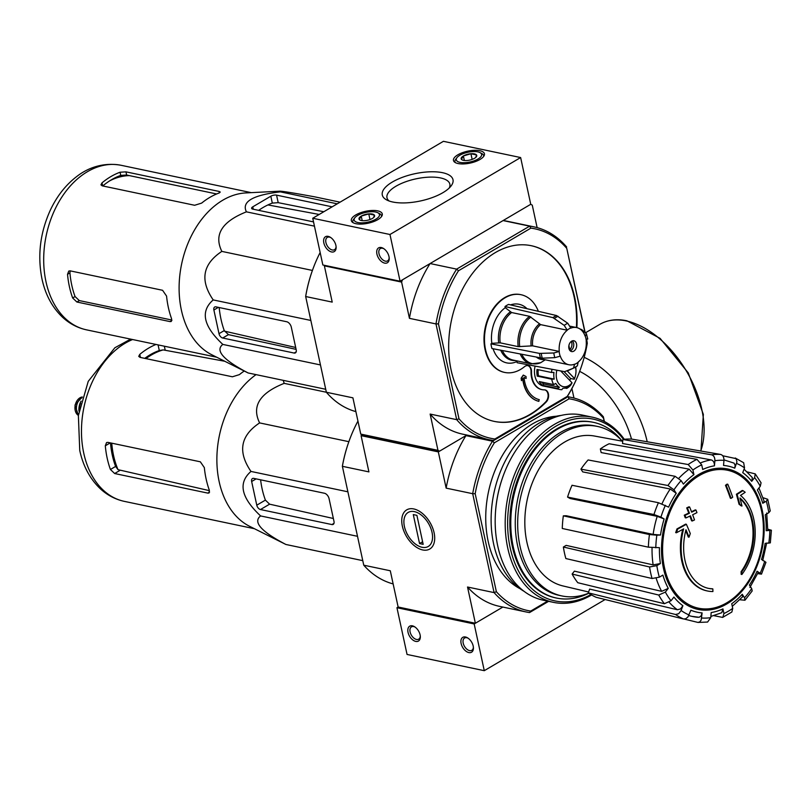 <?xml version="1.0" encoding="UTF-8"?>
<svg xmlns="http://www.w3.org/2000/svg" width="812" height="812" viewBox="0 0 812 812"><rect width="100%" height="100%" fill="white"/><g stroke="black" fill="none" stroke-linecap="round" stroke-linejoin="round"><path stroke-width="1.22" d="M458.496 270.761L456.648 269.127A108.767 76.125 -78.1 0 0 435.983 323.927L438.47 323.887A107.032 74.917 -78.1 0 1 458.496 270.761L530.875 228.142L529.637 226.152L456.648 269.127L430.096 263.545L402.447 279.825L401.605 282.089L409.441 318.345L435.983 323.927L456.679 419.652L430.137 414.069L437.972 450.335L360.751 434.095L362.274 434.948L361.086 435.648L368.922 471.894L342.38 466.311L363.756 565.193L390.298 570.775L398.134 607.011L396.946 607.711L407.056 654.452L484.277 670.682L605.133 599.52M396.946 607.711L474.178 623.951L484.277 670.682M415.754 641.409A8.627 5.197 -120.5 0 0 420.322 636.517A8.627 5.197 -120.5 0 0 414.567 626.742A8.627 5.197 -120.5 0 0 407.837 631.005A8.627 5.197 -120.5 0 0 415.754 641.409M468.849 652.574A8.627 5.197 -120.5 0 0 473.416 647.682A8.627 5.197 -120.5 0 0 467.661 637.907A8.627 5.197 -120.5 0 0 460.922 642.17A8.627 5.197 -120.5 0 0 468.849 652.574M415.064 627.067A7.135 4.293 -120.5 0 0 411.481 626.864A7.135 4.293 -120.5 0 0 410.608 633.593A7.135 4.293 -120.5 0 0 416.485 639.45A7.135 4.293 -120.5 0 0 418.718 639.166A7.135 4.293 -120.5 0 0 420.271 635.928M468.148 638.232A7.135 4.293 -120.5 0 0 464.565 638.029A7.135 4.293 -120.5 0 0 463.703 644.758A7.135 4.293 -120.5 0 0 469.58 650.615A7.135 4.293 -120.5 0 0 471.813 650.321A7.135 4.293 -120.5 0 0 473.366 647.093M474.178 623.951L502.851 607.061L475.365 623.251L398.134 607.011M520.634 157.548L389.973 234.495L312.742 218.255L443.413 141.318L520.634 157.548L530.743 204.289L400.072 281.226L389.973 234.495M400.072 281.226L322.851 264.986L312.742 218.255M381.275 247.538A8.627 5.197 -120.5 0 0 376.819 253.496A8.627 5.197 -120.5 0 0 383.761 262.855A8.627 5.197 -120.5 0 0 389.212 258.216A8.627 5.197 -120.5 0 0 383.457 248.452A8.627 5.197 -120.5 0 0 381.275 247.538M328.18 236.373A8.627 5.197 -120.5 0 0 323.724 242.341A8.627 5.197 -120.5 0 0 330.667 251.69A8.627 5.197 -120.5 0 0 336.117 247.061A8.627 5.197 -120.5 0 0 330.362 237.287A8.627 5.197 -120.5 0 0 328.18 236.373M355.9 223.696A15.834 6.09 167.8 0 1 351.332 220.671A15.834 6.09 167.8 0 1 365.512 211.333A15.834 6.09 167.8 0 1 382.29 213.972A15.834 6.09 167.8 0 1 373.337 221.717A15.834 6.09 167.8 0 1 355.9 223.696M458.059 163.547A15.834 6.09 167.8 0 1 453.482 160.522A15.834 6.09 167.8 0 1 467.671 151.174A15.834 6.09 167.8 0 1 484.449 153.823A15.834 6.09 167.8 0 1 475.497 161.558A15.834 6.09 167.8 0 1 458.059 163.547M389.121 201A32.165 12.363 167.8 0 1 386.989 197.763A32.165 12.363 167.8 0 1 415.815 178.884A32.165 12.363 167.8 0 1 449.858 184.172A32.165 12.363 167.8 0 1 449.249 187.998M392.754 202.005A36.175 13.905 167.8 0 1 386.715 199.955A36.175 13.905 167.8 0 1 414.699 173.758A36.175 13.905 167.8 0 1 451.015 186.049A36.175 13.905 167.8 0 1 392.754 202.005M330.86 237.611A7.135 4.293 -120.5 0 0 329.499 237.114A7.135 4.293 -120.5 0 0 327.277 237.408A7.135 4.293 -120.5 0 0 327.195 245.731A7.135 4.293 -120.5 0 0 334.514 249.7A7.135 4.293 -120.5 0 0 336.067 246.472M383.944 248.776A7.135 4.293 -120.5 0 0 382.594 248.279A7.135 4.293 -120.5 0 0 380.361 248.563A7.135 4.293 -120.5 0 0 380.28 256.896A7.135 4.293 -120.5 0 0 387.608 260.865A7.135 4.293 -120.5 0 0 389.161 257.627M472.148 159.396L470.919 153.742A7.978 3.065 167.8 0 1 476.492 154.919L475.832 157.355M462.475 160.065L461.419 159.345A7.978 3.065 167.8 0 1 463.388 155.955L470.919 153.742L476.492 154.919A7.978 3.065 167.8 0 1 476.309 156.838A7.978 3.065 167.8 0 1 474.533 158.299A7.978 3.065 167.8 0 1 466.991 160.512A7.978 3.065 167.8 0 1 462.14 159.903A7.978 3.065 167.8 0 1 461.419 159.345L463.388 155.955A7.978 3.065 167.8 0 1 470.919 153.742M464.362 160.502L463.388 155.955M455.299 162.583A14.677 5.643 167.8 0 1 454.953 161.791A14.677 5.643 167.8 0 1 455.755 159.213L457.014 157.589A12.951 4.973 167.8 0 1 467.905 152.26A12.951 4.973 167.8 0 1 480.024 152.615A12.951 4.973 167.8 0 1 478.004 159.03A12.951 4.973 167.8 0 1 462.19 162.664A12.951 4.973 167.8 0 1 457.014 157.589M480.024 152.615L481.841 153.57A14.677 5.643 167.8 0 1 483.637 155.589A14.677 5.643 167.8 0 1 483.647 156.452M369.988 219.555L368.77 213.901A7.978 3.065 167.8 0 1 374.342 215.068L373.682 217.514M360.315 220.214L359.259 219.494A7.978 3.065 167.8 0 1 361.228 216.114L368.77 213.901L374.342 215.068A7.978 3.065 167.8 0 1 374.159 216.997A7.978 3.065 167.8 0 1 372.373 218.448A7.978 3.065 167.8 0 1 364.832 220.661A7.978 3.065 167.8 0 1 359.98 220.062A7.978 3.065 167.8 0 1 359.259 219.494L361.228 216.114A7.978 3.065 167.8 0 1 368.77 213.901M362.213 220.651L361.228 216.114M353.139 222.732A14.677 5.643 167.8 0 1 352.794 221.94A14.677 5.643 167.8 0 1 353.596 219.362L354.854 217.748A12.951 4.973 167.8 0 1 365.745 212.419A12.951 4.973 167.8 0 1 377.874 212.764A12.951 4.973 167.8 0 1 375.854 219.179A12.951 4.973 167.8 0 1 360.031 222.813A12.951 4.973 167.8 0 1 354.854 217.748M377.874 212.764L379.681 213.729A14.677 5.643 167.8 0 1 381.478 215.738A14.677 5.643 167.8 0 1 381.498 216.601M320.151 252.502A108.767 76.125 101.9 0 0 312.803 269.371A108.767 76.125 101.9 0 0 305.667 296.522L326.363 392.257L284.19 383.355L283.215 380.341M284.19 383.355C259.667 393.109 251.476 406.294 259.617 422.91L348.866 441.677M357.513 536.306L260.601 515.935C252.705 522.014 261.139 531.525 285.895 544.476L362.771 560.645M260.601 515.935C241.062 497.665 237.855 482.835 250.979 471.437L347.891 491.808M253.74 478.38A4.141 2.497 -120.5 0 0 252.441 478.552A4.141 2.497 -120.5 0 0 251.649 481.516L256.775 505.186A4.141 2.497 -120.5 0 0 260.479 509.54L331.905 524.562A4.141 2.497 -120.5 0 0 333.204 524.39A4.141 2.497 -120.5 0 0 333.996 521.426L329.073 498.68A5.176 3.116 -120.5 0 0 324.445 493.249L253.74 478.38M105.306 445.808A84.072 58.85 101.9 0 0 107.154 458.059A84.072 58.85 101.9 0 0 110.422 469.488L114.654 473.528L207.801 493.107L209.029 492.985L209.364 490.286A84.072 58.85 -78.1 0 1 206.096 478.867A84.072 58.85 -78.1 0 1 204.34 467.61L200.341 461.805L107.915 442.367L106.545 442.581L105.306 445.808L110.29 442.865M285.895 544.476L249.507 526.247A84.072 58.85 -78.1 0 1 219.149 481.607A84.072 58.85 -78.1 0 1 256.054 374.626M156.005 344.45A84.072 58.85 101.9 0 0 139.776 354.377L138.73 356.366L139.969 357.351L232.394 376.788L239.398 374.626A84.072 58.85 -78.1 0 1 244.199 371.054M413.795 508.951A22.716 13.672 59.5 0 1 419.54 511.357A22.716 13.672 59.5 0 1 434.684 537.077A22.716 13.672 59.5 0 1 420.352 549.257A22.716 13.672 59.5 0 1 402.072 524.653A22.716 13.672 59.5 0 1 413.795 508.951M686.363 524.278A186.882 105.824 -125.8 0 1 690.281 533.535A184.984 130.854 -66.8 0 1 689.023 537.189A186.364 105.53 54.2 0 0 685.978 529.749A49.035 34.317 -78.1 0 0 708.612 588.406A49.035 34.317 -78.1 0 0 712.845 588.913A188.729 113.619 -120.5 0 1 712.906 591.542A51.795 36.246 -78.1 0 1 707.506 590.994A51.795 36.246 -78.1 0 1 683.643 528.886A186.709 81.271 -16.4 0 1 676.406 532.773L675.685 532.621A180.893 127.961 113.2 0 0 676.975 528.906A186.171 81.038 163.6 0 0 685.632 524.126L686.363 524.278A186.171 81.038 163.6 0 1 677.695 529.059A180.893 127.961 113.2 0 1 676.406 532.773M658.735 595.044L572.125 574.054A81.657 57.155 -78.1 0 0 577.799 582.722L664.399 603.712A84.976 59.469 -78.1 0 1 658.735 595.044L665.363 592.09L668.256 588.385L661.658 591.349A79.84 55.886 -78.1 0 1 656.208 578.347M653.132 564.888L566.157 545.38L563.376 547.024L649.559 566.969L656.847 565.649L660.389 563.558L653.132 564.888A79.84 55.886 -78.1 0 1 652.056 547.684M588.578 591.989L562.949 585.939A76.602 53.612 -78.1 0 1 526.897 542.213A76.602 53.612 -78.1 0 1 540.833 465.997A76.602 53.612 -78.1 0 1 594.465 436.034L622.713 441.251M697.985 617.282A79.84 55.886 -78.1 0 1 691.773 616.338L699.173 617.293L701.152 615.811L702.106 612.918A74.663 52.252 -78.1 0 1 690.88 610.208L687.916 617.008L685.785 618.714L683.562 618.988A84.976 59.469 -78.1 0 1 675.584 614.501L588.264 592.821L589.674 589.086L677.411 609.751A79.84 55.886 -78.1 0 1 669.301 602.382M572.125 574.054L574.399 571.14L661.658 591.349M563.335 515.843A81.657 57.155 -78.1 0 0 562.28 528.48L648.382 547.176A84.976 59.469 -78.1 0 1 649.448 534.55L563.335 515.843L566.208 515.732L653.132 534.408A79.84 55.886 -78.1 0 1 657.212 516.341L570.095 498.507L567.568 497.086L653.964 514.524A84.976 59.469 -78.1 0 1 658.42 502.709L668.591 507.124A74.663 52.252 -78.1 0 1 676.244 493.3L673.96 489.809L667.941 485.505A84.976 59.469 -78.1 0 1 675.107 476.309L681.126 480.613L683.41 484.104A74.663 52.252 -78.1 0 1 693.915 474.655L692.91 470.006L688.18 464.535A84.976 59.469 -78.1 0 1 696.97 459.359L701.7 464.829L702.705 469.478A74.663 52.252 -78.1 0 1 714.458 465.824L714.885 460.729C714.925 457.511 713.829 455.532 711.606 454.811A84.976 59.469 -78.1 0 1 720.68 454.446C722.903 455.167 723.999 457.136 723.969 460.363L723.533 465.449A74.663 52.252 -78.1 0 1 734.758 468.169L736.931 461.926L736.139 458.648L722.721 455.755M661.993 503.795A79.84 55.886 -78.1 0 1 670.255 488.997L582.732 471.894L580.945 469.153L667.941 485.505M688.18 464.535L600.352 448.934L601.144 452.578L689.215 469.184L693.915 474.655M700.918 462.738A79.84 55.886 -78.1 0 1 711.211 459.917L622.52 443.494L622.855 439.495L711.606 454.811M713.91 615.679L722.639 617.404L731.866 612.004L732.728 608.371L731.724 603.722A74.663 52.252 -78.1 0 0 742.229 594.262L744.513 597.764L744.949 600.241L752.186 590.953L751.689 588.568L749.395 585.076A74.663 52.252 -78.1 0 0 757.048 571.242L761.494 574.135L765.949 562.31L761.504 559.438A74.663 52.252 -78.1 0 0 765.127 543.35L770.334 542.873L771.4 530.236L767.766 529.211M771.4 530.236L766.193 530.713L767.746 530.378L766.711 513.001M766.193 530.713A74.663 52.252 -78.1 0 0 765.249 514.808L768.791 512.727L770.253 510.91L767.736 499.289L766.305 501.197L762.762 503.288L764.193 501.369L758.956 487.982M767.736 499.289L763.047 497.726M762.762 503.288A74.663 52.252 -78.1 0 0 757.383 489.991L760.276 486.286L761.067 482.795L755.241 473.883L754.612 477.618L751.719 481.323L752.348 477.588L744.056 469.153M755.241 473.883L747.202 471.914M724.629 460.099L723.989 459.978A79.84 55.886 -78.1 0 1 724.629 460.099L734.068 463.134L735.144 465.256L734.758 468.169M711.211 459.917C713.413 460.648 714.499 462.617 714.458 465.824M670.255 488.997L676.244 493.3M653.964 514.524L660.927 517.132L664.145 518.939L657.212 516.341M684.252 619.069L697.995 622.439L707.597 622.053L710.754 617.648L711.18 612.552A74.663 52.252 -78.1 0 0 722.934 608.898L723.939 613.547L722.812 617.333M588.264 592.821A81.657 57.155 -78.1 0 0 596.241 597.317L683.562 618.988M547.613 601.124L530.733 611.071A107.905 75.516 -78.1 0 1 496.376 591.725A1590.911 1464.615 178.9 0 1 494.072 592.598L467.529 587.015L475.365 623.251M530.733 611.071A1590.911 355.057 139.6 0 0 529.546 612.563A109.63 76.734 -78.1 0 1 526.156 611.964A109.63 76.734 -78.1 0 1 494.072 592.598L472.696 493.706L446.153 488.134L438.318 451.888L361.086 435.648M571.912 388.542L573.972 398.042M603.357 416.769A1590.911 110.127 79.5 0 0 603.468 418.139A107.905 75.516 -78.1 0 0 569.111 398.804A1590.911 1219.675 33.7 0 0 567.892 396.804A109.63 76.734 -78.1 0 1 571.272 397.403A109.63 76.734 -78.1 0 1 603.357 416.769L604.382 421.509M569.111 398.804L494.356 442.824A107.905 75.516 -78.1 0 0 475.182 493.686L496.376 591.725M603.468 418.139L604.169 421.398M520.127 588.741A89.777 62.828 -78.1 0 1 488.154 541.31A89.777 62.828 -78.1 0 1 556.403 416.231M567.223 396.662L492.488 441.2A1590.911 1219.675 33.7 0 0 494.356 442.824M475.182 493.686A1590.911 1464.615 178.9 0 0 472.696 493.706A109.63 76.734 -78.1 0 1 492.488 441.2L465.946 435.618L438.318 451.888M548.607 601.337L529.546 612.563M467.529 587.015A109.63 76.734 101.9 0 0 499.613 606.381L526.156 611.964M465.946 435.618A109.63 76.734 101.9 0 0 446.153 488.134M393.15 583.919A109.63 76.734 -78.1 0 1 363.756 565.193M349.312 440.439L349.19 440.774A107.905 75.516 -78.1 0 0 342.451 465.773A1590.911 110.127 -100.5 0 0 342.38 466.311A109.63 76.734 -78.1 0 1 349.312 440.439A109.63 76.734 -78.1 0 1 357.94 421.113M588.822 593.207A89.777 62.828 -78.1 0 1 556.504 598.058A89.777 62.828 -78.1 0 1 513.204 546.577A89.777 62.828 -78.1 0 1 529.932 456.648A89.777 62.828 -78.1 0 1 593.45 422.352A89.777 62.828 -78.1 0 1 621.657 440.52M588.751 593.156A86.6 60.606 -78.1 0 1 561.792 595.917A86.6 60.606 -78.1 0 1 520.025 546.263A86.6 60.606 -78.1 0 1 536.153 459.511A86.6 60.606 -78.1 0 1 597.429 426.432A86.6 60.606 -78.1 0 1 622.266 441.17M561.792 595.917L559.377 595.409A86.6 60.606 -78.1 0 1 517.609 545.755A86.6 60.606 -78.1 0 1 533.738 459.003A86.6 60.606 -78.1 0 1 595.013 425.924L597.429 426.432M707.15 590.913A51.795 36.246 -78.1 0 1 706.785 590.842A51.795 36.246 -78.1 0 1 682.75 529.383M685.724 530.713A186.364 105.53 54.2 0 1 688.302 537.036L689.023 537.189M712.845 588.913L712.124 588.761A49.035 34.317 -78.1 0 1 708.247 588.324M741.102 571.689A188.729 113.619 59.5 0 1 741.163 574.317L741.894 574.47A51.795 36.246 -78.1 0 0 740.514 495.401A186.709 61.682 -8.2 0 0 745.183 492.275A180.893 37.667 -156.1 0 0 742.95 490.631A186.171 61.509 171.8 0 1 737.093 494.406A186.882 118.339 65.2 0 1 739.773 504.404A184.984 38.519 23.9 0 1 741.975 506.018A186.364 118.014 -114.8 0 0 739.935 497.969A49.035 34.317 -78.1 0 1 741.823 571.841L741.102 571.689A49.035 34.317 -78.1 0 0 740.097 498.609M742.95 490.631L742.219 490.478A186.171 61.509 171.8 0 1 736.372 494.254A186.882 118.339 65.2 0 1 739.042 504.252A184.984 38.519 23.9 0 1 741.244 505.866L741.975 506.018M727.806 484.267L727.085 484.114A183.553 70.542 167.8 0 1 725.481 485.302A188.029 113.203 59.5 0 1 730.374 498.223L731.104 498.375A186.679 71.74 -12.2 0 0 732.708 497.198A187.623 112.949 -120.5 0 0 727.806 484.267A183.553 70.542 167.8 0 1 726.202 485.454A188.029 113.203 59.5 0 1 731.104 498.375M689.885 516.097A187.623 112.949 59.5 0 1 691.601 520.827L692.321 520.979A186.679 71.74 -12.2 0 0 694.514 519.913A188.029 113.203 -120.5 0 0 692.646 514.767A185.552 71.304 -12.2 0 0 696.95 512.636A188.729 113.619 -120.5 0 0 695.975 510.048A184.933 71.07 167.8 0 1 691.672 512.179A188.029 113.203 -120.5 0 0 689.621 506.992A183.553 70.542 167.8 0 1 687.419 508.048A187.623 112.949 59.5 0 1 689.469 513.235A184.933 71.07 167.8 0 1 684.993 515.336A186.679 112.381 59.5 0 1 685.978 517.924L685.247 517.772A186.679 112.381 59.5 0 0 684.262 515.184A184.933 71.07 167.8 0 0 688.749 513.082A187.623 112.949 59.5 0 0 686.698 507.896A183.553 70.542 167.8 0 0 688.891 506.84L689.621 506.992M695.975 510.048L695.245 509.895A184.933 71.07 167.8 0 1 691.509 511.753M259.617 422.91C240.403 435.648 237.53 451.827 250.979 471.437M333.356 518.492L269.594 504.171L265.392 500.111L256.775 505.186M260.611 479.831A80.561 56.383 101.9 0 0 265.392 500.111M145.957 358.61A76.785 53.744 -78.1 0 1 163.182 349.901L159.294 350.54A76.643 53.643 101.9 0 0 144.759 358.366M163.182 349.901L224.721 361.259M110.503 442.916A76.643 53.643 101.9 0 0 115.608 466.433L118.024 469.661A76.785 53.744 -78.1 0 1 111.751 443.169M208.999 490.56L118.024 469.661M684.993 515.336L684.262 515.184M685.978 517.924A185.552 71.304 -12.2 0 0 690.454 515.823A187.623 112.949 59.5 0 1 692.321 520.979M689.469 513.235L688.749 513.082M687.419 508.048L686.698 507.896M726.202 485.454L725.481 485.302M739.773 504.404L739.042 504.252M737.093 494.406L736.372 494.254M741.823 571.841A188.729 113.619 59.5 0 1 741.894 574.47M677.695 529.059L676.975 528.906M563.376 547.024A81.657 57.155 -78.1 0 0 565.862 558.554L652.056 578.499A84.976 59.469 -78.1 0 1 649.559 566.969M668.256 588.385A74.663 52.252 -78.1 0 1 662.886 575.089L659.344 577.18L652.056 578.499M649.448 534.55L656.847 535.179L660.511 535.027L653.132 534.408M660.389 563.558A74.663 52.252 -78.1 0 1 659.446 547.664L648.382 547.176M658.42 502.709L572.024 485.272A81.657 57.155 -78.1 0 0 567.568 497.086M675.107 476.309L588.111 459.957A81.657 57.155 -78.1 0 0 580.945 469.153M600.352 448.934A81.657 57.155 -78.1 0 1 609.142 443.758L696.97 459.359M720.68 454.446L631.929 439.13A81.657 57.155 -78.1 0 0 622.855 439.495M735.246 457.998L743.67 462.738L744.533 467.895L742.736 472.655A74.663 52.252 -78.1 0 1 751.719 481.323M757.677 573.637L761.494 574.135M739.823 599.743L744.949 600.241M697.995 622.439L699.832 621.86L701.182 620.043L702.106 612.918M675.584 614.501L678.72 613.689L681.106 610.482L682.902 605.722L680.527 608.919L677.411 609.751M682.902 605.722A74.663 52.252 -78.1 0 1 673.919 597.053L671.027 600.758L664.399 603.712M722.934 608.898L721.797 612.695L710.855 616.44M742.229 594.262L742.665 596.749L732.292 606.32M757.048 571.242L758.276 572.328L749.902 587.462M524.146 591.38A92.365 64.645 -78.1 0 1 493.615 543.878A92.365 64.645 -78.1 0 1 561.143 415.429M591.583 594.963A94.608 66.219 -78.1 0 1 553.378 602.342L543.37 600.23A94.608 66.219 -78.1 0 1 497.736 545.979A94.608 66.219 -78.1 0 1 495.452 512.737L495.482 512.281A92.365 64.645 -78.1 0 1 503.054 476.289L503.207 475.862A94.608 66.219 -78.1 0 1 582.305 415.064L592.313 417.175A94.608 66.219 -78.1 0 1 624.306 439.312M495.452 512.737A94.608 66.219 -78.1 0 1 503.207 475.862M553.378 602.342A94.608 66.219 -78.1 0 1 507.754 548.09A94.608 66.219 -78.1 0 1 525.384 453.309A94.608 66.219 -78.1 0 1 592.313 417.175M590.903 594.557A92.883 65.011 -78.1 0 1 510.149 547.643A92.883 65.011 -78.1 0 1 542 436.836A92.883 65.011 -78.1 0 1 623.525 439.404M556.047 597.957A89.777 62.828 -78.1 0 1 512.291 546.385A89.777 62.828 -78.1 0 1 510.119 514.838A89.777 62.828 -78.1 0 1 517.477 479.841A89.777 62.828 -78.1 0 1 592.983 422.26M404.417 526.552A19.762 11.896 59.5 0 1 403.909 522.816A19.762 11.896 59.5 0 1 418.058 512.971A19.762 11.896 59.5 0 1 432.552 537.595A19.762 11.896 59.5 0 1 417.084 545.187A19.762 11.896 59.5 0 1 404.417 526.552M413.288 514.585L416.901 515.346L423.164 544.324L419.55 543.563L413.288 514.585M422.616 541.756L419.55 543.563M80.591 403.27A11.744 8.221 101.9 0 0 79.393 408.974M81.119 401.118A11.744 8.221 101.9 0 0 79.008 411.166M82.032 397.789A9.663 6.77 101.9 0 0 76.693 405.432A9.663 6.77 101.9 0 0 78.5 414.577M586.69 340.543L587.279 343.263A107.032 74.917 -78.1 0 1 580.336 369.541L580.215 369.866A108.767 76.125 -78.1 0 1 566.685 397.515L493.696 440.49A108.767 76.125 -78.1 0 1 489.291 439.759A108.767 76.125 -78.1 0 1 456.679 419.652L458.993 418.799L438.47 323.887M580.336 369.541A107.032 74.917 -78.1 0 1 567.243 396.388L494.873 439.008A107.032 74.917 -78.1 0 1 458.993 418.799M530.875 228.142A107.032 74.917 -78.1 0 1 566.756 248.35L584.944 332.443M505.013 306.52L552.952 317.634L564.228 325.389L567.273 330.23A18.991 13.296 -78.1 0 0 559.275 351.444L532.621 345.841L518.188 346.633L500.202 342.847L491.839 343.324A29.953 20.97 101.9 0 1 505.267 307.697L505.013 306.52A31.252 21.873 -78.1 0 1 508.576 304.429L556.514 315.533L567.791 323.288L570.836 328.129A18.991 13.296 -78.1 0 1 576.632 327.571A18.991 13.296 -78.1 0 1 585.158 336.198L585.269 336.138A19.143 13.398 -78.1 0 1 586.284 340.807L587.441 338.452M526.998 308.692A29.953 20.97 101.9 0 0 510.575 304.886M493.077 348.744A29.953 20.97 101.9 0 0 516.919 361.553L517.163 362.72L564.634 371.673L573.475 368.151L574.612 364.182A18.991 13.296 -78.1 0 1 568.816 364.74A18.991 13.296 -78.1 0 1 560.28 356.113L560.178 356.184A19.143 13.398 -78.1 0 1 559.163 351.505L553.825 352.987L539.462 353.403L490.945 343.852A31.252 21.873 -78.1 0 0 491.95 348.531L542.274 358.183A29.577 20.696 -78.1 0 1 541.259 353.514M491.839 343.324L490.945 343.852M560.706 370.932L572.024 382.777L571.749 383.497A15.54 10.871 -78.1 0 1 571.242 384.106L570.968 384.837A17.265 12.079 -78.1 0 1 566.715 388.42L567.862 386.959A15.54 10.871 -78.1 0 1 562.929 388.258L561.782 389.719A17.265 12.079 -78.1 0 1 560.138 389.537L543.248 385.984A17.265 12.079 -78.1 0 1 534.925 376.088A17.265 12.079 -78.1 0 1 535.088 366.1M576.875 327.632A89.777 62.828 101.9 0 0 531.342 245.721A89.777 62.828 101.9 0 0 451.381 320.649A89.777 62.828 101.9 0 0 494.406 421.428A89.777 62.828 101.9 0 0 546.222 401.95A6.902 4.831 101.9 0 0 548.557 394.855A6.902 4.831 101.9 0 0 545.075 389.933A6.902 4.831 101.9 0 0 544.324 389.861A20.716 14.504 101.9 0 1 542.061 389.648A20.716 14.504 101.9 0 1 531.515 371.642A6.902 4.831 101.9 0 0 528.003 365.644A6.902 4.831 101.9 0 0 524.552 366.648A39.707 27.791 101.9 0 1 504.699 372.434A39.707 27.791 101.9 0 1 485.677 327.855A39.707 27.791 101.9 0 1 521.04 294.715A39.707 27.791 101.9 0 1 538.366 311.331M312.803 269.371L312.681 269.696A107.032 74.917 101.9 0 0 305.738 295.984L305.667 296.522L332.22 302.105L324.374 265.849L401.605 282.089M437.972 450.335L439.505 451.188L362.274 434.948M355.889 411.613A108.767 76.125 101.9 0 1 326.363 392.257L352.915 397.839L360.751 434.095M503.095 220.57A108.767 76.125 101.9 0 1 507.5 221.3L534.042 226.883A108.767 76.125 -78.1 0 0 529.637 226.152L503.095 220.57L530.743 204.289L532.266 205.142L537.128 227.624M566.756 248.35L585.168 332.656M586.853 340.421L587.279 343.263M576.398 327.52A89.777 62.828 101.9 0 0 531.109 245.671M494.163 421.377A89.777 62.828 101.9 0 0 545.735 401.849A6.902 4.831 101.9 0 0 548.09 394.916A6.902 4.831 101.9 0 0 544.832 389.892M531.515 371.642L531.038 371.541A20.716 14.504 101.9 0 0 541.574 389.547A20.716 14.504 101.9 0 0 541.817 389.587M531.038 371.541A6.902 4.831 101.9 0 0 527.759 365.603M520.807 294.665A39.707 27.791 101.9 0 0 520.563 294.614A39.707 27.791 101.9 0 0 485.19 327.754A39.707 27.791 101.9 0 0 504.222 372.332A39.707 27.791 101.9 0 0 504.465 372.383M522.654 378.615A32.805 22.959 101.9 0 0 538.66 401.29L539.28 399.656A31.079 21.751 101.9 0 1 524.034 377.387L526.105 378.473L526.054 376.535L523.283 375.083L521.375 378.26L521.446 380.635L522.857 378.28A32.805 22.959 101.9 0 0 538.904 401.341M521.446 380.635L521.131 378.209L523.283 375.083M526.105 378.473L524.044 377.468M572.024 382.777A13.814 9.663 -78.1 0 1 560.168 385.142A13.814 9.663 -78.1 0 1 556.87 370.211M560.138 389.537A17.265 12.079 -78.1 0 1 557.367 388.42L559.427 387.233A15.54 10.871 -78.1 0 1 555.773 383.406L553.713 384.604A17.265 12.079 -78.1 0 1 551.815 379.64A17.265 12.079 -78.1 0 1 551.724 379.184L554.19 379.102A15.54 10.871 -78.1 0 1 553.967 372.403L551.49 372.485A17.265 12.079 -78.1 0 1 552.058 369.308M575.505 367.115A13.814 9.663 -78.1 0 1 575.941 372.414A13.814 9.663 -78.1 0 1 574.805 377.793A13.814 9.663 -78.1 0 1 574.52 378.534L574.246 379.255L570.623 378.493L563.995 371.551M567.283 370.962L574.52 378.534M574.805 377.793L574.571 378.443A15.54 10.871 -78.1 0 1 574.246 379.255M574.571 378.453L574.297 379.174A17.265 12.079 -78.1 0 0 574.571 378.443M575.678 367.014A15.54 10.871 -78.1 0 1 575.962 372.058L575.941 372.414M246.412 211.841C241.397 201.752 252.705 195.093 280.343 191.865L279.673 191.185L245.752 192.931A84.072 58.85 -78.1 0 0 181.38 310.103A84.072 58.85 -78.1 0 0 211.729 354.732L248.127 372.962C223.361 360.01 214.926 350.5 222.823 344.42C203.294 326.15 200.087 311.321 213.211 299.922C199.752 280.313 202.635 264.133 221.838 251.395C213.698 234.78 221.889 221.595 246.412 211.841L314.457 226.152M337.244 203.832L280.343 191.865C275.41 190.079 286.809 191.733 314.538 196.808L340.045 202.178M213.211 299.922L310.844 320.446M221.838 251.395L312.417 270.437M332.159 206.827L276.567 195.134A4.141 1.594 -12.2 0 0 270.822 196.21L252.765 206.837A4.141 1.594 -12.2 0 0 251.618 208.329A4.141 1.594 -12.2 0 0 252.816 209.131L313.533 221.899M542.274 358.183L554.829 357.656L560.178 356.184M505.267 307.697L511.631 312.539L529.617 316.325L540.619 324.627L567.273 330.23M585.269 336.138L586.437 333.783L587.756 339.01M586.437 333.783L581.798 329.642L579.951 328.972M545.248 359.787L540.782 362.659A25.436 17.803 -78.1 0 1 521.893 354.418M539.665 362.822L540.782 362.659L539.665 362.822M517.701 361.056L516.919 361.553M571.242 341.446A5.522 3.867 -78.1 0 1 571.932 344.867A5.522 3.867 -78.1 0 1 571.475 347.018A5.522 3.867 -78.1 0 1 569.76 349.637L568.887 345.607M577.038 366.05A23.842 16.687 -78.1 0 1 573.729 368.039L577.393 365.836L578.174 362.081A18.991 13.296 -78.1 0 0 586.173 340.878L586.284 340.807M568.918 348.399A5.522 3.867 -78.1 0 1 569.953 342.867A5.522 3.867 -78.1 0 1 573.861 340.756A5.522 3.867 -78.1 0 1 576.51 346.957A5.522 3.867 -78.1 0 1 571.587 351.566A5.522 3.867 -78.1 0 1 568.918 348.399M571.394 341.334A6.212 4.354 -78.1 0 1 571.932 344.724A6.212 4.354 -78.1 0 1 571.932 344.795M571.455 347.079A6.212 4.354 -78.1 0 1 571.425 347.15A6.212 4.354 -78.1 0 1 569.567 350.043M171.596 318.781L171.251 321.471L170.033 321.603L76.876 302.013L72.654 297.974A84.072 58.85 101.9 0 1 69.385 286.555A84.072 58.85 101.9 0 1 67.528 274.294L68.776 271.066L70.136 270.853L162.573 290.29L166.572 296.096A84.072 58.85 -78.1 0 0 168.328 307.352A84.072 58.85 -78.1 0 0 171.596 318.781M70.208 270.863L69.933 272.873A80.621 56.434 101.9 0 0 71.76 285.154A80.621 56.434 101.9 0 0 75.059 296.553L79.312 300.582L76.876 302.013M267.919 204.928L319.187 214.459M295.7 347.485L224.477 331.144M219.179 307.545A85.402 59.773 101.9 0 0 220.986 319.157A85.402 59.773 101.9 0 0 224.244 330.585L228.436 334.645L296.106 349.363M323.805 211.739L278.201 202.665L272.314 203.091A85.402 59.773 101.9 0 0 258.652 210.359M294.137 353.047A4.141 2.497 -120.5 0 0 295.426 352.875A4.141 2.497 -120.5 0 0 296.218 349.911L291.305 327.175A5.176 3.116 -120.5 0 0 286.677 321.735L215.962 306.865A4.141 2.497 -120.5 0 0 214.672 307.037A4.141 2.497 -120.5 0 0 213.881 310.001L218.996 333.681A4.141 2.497 -120.5 0 0 222.701 338.025L294.137 353.047L296.207 351.829M101.997 182.862A84.072 58.85 101.9 0 1 120.054 172.235L125.951 171.85L219.108 191.439L220.265 192.058L218.996 193.043A84.072 58.85 -78.1 0 0 201.63 203.112L194.626 205.274L102.19 185.836L100.952 184.852L101.997 182.862L102.667 185.938M216.642 193.966L126.642 175.037L120.734 175.392A80.621 56.434 101.9 0 0 102.759 185.958M171.87 320.04L79.312 300.582M248.127 372.962L325.724 389.283M222.823 344.42L320.466 364.943M439.505 451.188L466.91 435.049M534.042 226.883A108.767 76.125 -78.1 0 1 566.654 246.99M551.724 379.184L537.239 376.139A17.265 12.079 101.9 0 1 537.016 369.44L551.49 372.485M566.715 388.42L565.061 388.075M557.367 388.42L542.883 385.375A17.265 12.079 101.9 0 1 539.239 381.559L553.713 384.604M559.427 387.233L543.736 383.934L542.883 385.375M554.19 379.102L538.498 375.814L537.239 376.139M538.204 369.683A15.54 10.871 101.9 0 0 538.498 375.814M572.328 340.857A5.522 3.867 -78.1 0 1 573.759 345.252A5.522 3.867 -78.1 0 1 573.313 347.404A5.522 3.867 -78.1 0 1 570.227 350.845M573.769 345.151A6.557 4.588 -78.1 0 1 573.272 347.495M541.431 382.026A15.54 10.871 101.9 0 0 543.736 383.934M569.709 380.351A15.54 10.871 101.9 0 0 570.623 378.493M494.873 439.008L493.696 440.49M566.685 397.515L567.243 396.388M430.137 414.069A108.767 76.125 101.9 0 0 462.738 434.176L489.291 439.759M430.096 263.545A108.767 76.125 101.9 0 0 409.441 318.345M130.641 339.122L114.868 347.759L88.244 381.346L78.378 415.582L79.749 450.467C83.139 466.139 89.97 478.867 100.221 488.672C107.225 495.158 115.253 499.39 124.297 501.359A84.072 58.85 -78.1 0 1 83.748 453.137A84.072 58.85 -78.1 0 1 132.6 339.528M688.799 615.638L691.773 616.338A79.84 55.886 -78.1 0 1 688.85 615.526M678.873 478.227A79.84 55.886 -78.1 0 1 689.215 469.184M699.244 475.619A70.482 49.329 -78.1 0 1 761.494 510.667A70.482 49.329 -78.1 0 1 726.74 602.829A70.482 49.329 -78.1 0 1 664.5 567.781A70.482 49.329 -78.1 0 1 699.244 475.619M269.594 504.171L260.479 509.54M333.976 523.344L331.905 524.562M256.115 478.877L251.649 481.516M158.076 344.887L159.294 350.54M164.339 346.206L165.171 350.063M139.776 354.377L140.435 357.453M209.608 492.052L207.801 493.107M115.608 466.433L110.422 469.488M119.76 470.513L114.654 473.528M659.344 577.18A79.799 55.845 -78.1 0 1 656.847 565.649M655.791 547.806A79.799 55.845 -78.1 0 1 656.847 535.179M660.927 517.132A79.799 55.845 -78.1 0 1 665.373 505.318M673.96 489.809A79.799 55.845 -78.1 0 1 681.126 480.613M692.91 470.006A79.799 55.845 -78.1 0 1 701.7 464.829M714.885 460.729A79.799 55.845 -78.1 0 1 723.969 460.363M736.555 463.408A79.799 55.845 -78.1 0 1 744.533 467.895M754.612 477.618A79.799 55.845 -78.1 0 1 760.276 486.286M766.305 501.197A79.799 55.845 -78.1 0 1 768.791 512.727M769.847 530.561A79.799 55.845 -78.1 0 1 768.791 543.198M764.721 561.244A79.799 55.845 -78.1 0 1 760.265 573.059M751.689 588.568A79.799 55.845 -78.1 0 1 744.513 597.764M732.728 608.371A79.799 55.845 -78.1 0 1 723.939 613.547M710.754 617.648A79.799 55.845 -78.1 0 1 701.68 618.013M689.083 614.968A79.799 55.845 -78.1 0 1 681.106 610.482M671.027 600.758A79.799 55.845 -78.1 0 1 665.363 592.09M663.445 568.258A71.76 50.232 -78.1 0 1 725.38 468.565A71.76 50.232 -78.1 0 1 749.638 580.732A71.76 50.232 -78.1 0 1 663.445 568.258M660.511 535.027A74.663 52.252 -78.1 0 1 664.145 518.939M700.715 450.995A84.59 50.923 -120.5 0 0 687.47 372.891A84.59 50.923 -120.5 0 0 626.225 320.923A84.59 50.923 -120.5 0 0 599.804 324.364C607.62 319.857 616.653 318.669 626.915 320.791L660.115 338.371L688.261 372.891L703.354 414.414L700.949 451.036M647.194 441.758A84.59 50.923 -120.5 0 0 584.193 357.331M631.513 439.099A74.237 44.69 -120.5 0 0 579.656 371.368M82.266 396.997A9.663 6.77 101.9 0 0 75.242 405.127A9.663 6.77 101.9 0 0 78.399 415.399M554.829 357.656A23.842 16.687 -78.1 0 1 553.825 352.987M540.477 358.072A30.054 21.041 -78.1 0 1 539.462 353.403M567.243 330.088A19.143 13.398 -78.1 0 1 570.806 327.997M578.205 362.223A19.143 13.398 -78.1 0 1 574.642 364.324M171.839 320.537L170.033 321.603M69.933 272.873L67.528 274.294M75.059 296.553L72.654 297.974M109.65 180.873A76.612 53.622 -78.1 0 1 129.433 175.625M270.822 196.21L272.314 203.091M276.567 195.134L278.201 202.665M218.347 307.372L213.881 310.001M224.244 330.585L218.996 333.681M228.436 334.645L222.701 338.025M219.108 191.439L219.413 192.87M120.054 172.235L120.734 175.392M125.951 171.85L126.642 175.037M252.765 206.837L253.283 209.222M45.969 281.632A84.072 58.85 -78.1 0 1 61.631 197.407A84.072 58.85 -78.1 0 1 121.12 165.293C101.348 161.7 85.889 169.414 77.099 176.245C66.005 184.639 57.124 195.834 50.476 209.841C40.153 232.445 37.322 255.486 41.98 278.952C45.37 294.624 52.191 307.362 62.453 317.157C69.456 323.653 77.475 327.875 86.519 329.845A84.072 58.85 -78.1 0 1 45.969 281.632M568.41 370.445L573.729 368.039A23.842 16.687 -78.1 0 1 573.475 368.151M552.952 317.634A30.054 21.041 -78.1 0 1 556.514 315.533M554.505 318.375A29.577 20.696 -78.1 0 1 558.067 316.284M564.228 325.389A23.842 16.687 -78.1 0 1 567.791 323.288M515.265 360.538A26.36 18.453 -78.1 0 1 500.72 350.256M520.238 354.093A25.893 18.128 -78.1 0 0 531.099 363.867L513.103 360.081A25.893 18.128 -78.1 0 1 502.364 350.581M543.847 359.493A19.458 13.611 -78.1 0 1 536.661 357.321M568.816 364.74L542.172 359.137A18.991 13.296 -78.1 0 1 538.874 357.757M519.71 346.694A25.436 17.803 -78.1 0 1 530.916 316.995M518.188 346.633A25.893 18.128 -78.1 0 1 529.617 316.325M532.621 345.841A18.991 13.296 -78.1 0 1 540.619 324.627M531.099 345.78A19.458 13.611 -78.1 0 1 539.33 323.958M500.202 342.847A25.893 18.128 -78.1 0 1 511.631 312.539M498.68 342.786A26.36 18.453 -78.1 0 1 510.332 311.869M483.779 156.269L483.637 155.589M455.096 162.471L454.953 161.791M381.63 216.418L381.478 215.738M352.946 222.62L352.794 221.94M124.297 501.359L254.41 528.713M567.283 396.56L571.272 397.403M555.581 597.865L556.504 598.058M592.527 422.159L593.45 422.352M706.785 590.842L707.506 590.994M762.742 560.503L766.68 543.025M585.391 332.849L599.804 324.364M82.276 396.966L74.988 405.076L78.399 415.419M128.093 175.341L119.638 175.798M86.519 329.845L216.642 357.199M121.12 165.293L251.243 192.647M531.099 363.867L540.609 362.751M570.186 326.221L576.632 327.571"/></g></svg>
